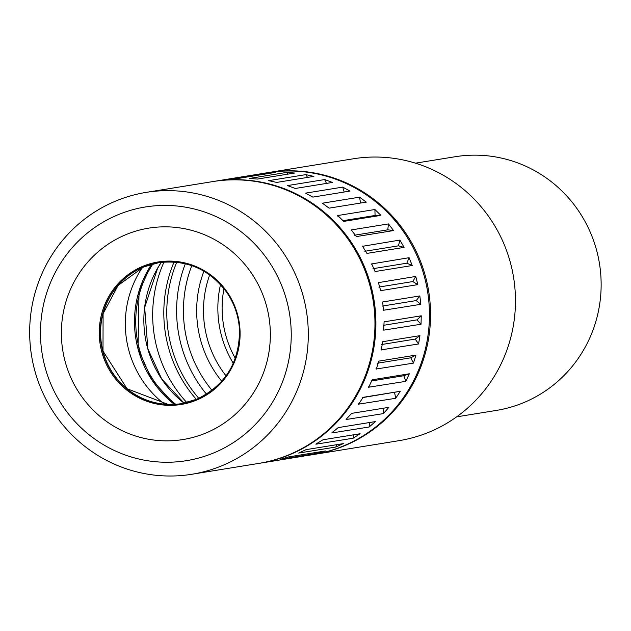 <?xml version="1.0" encoding="UTF-8"?>
<svg xmlns="http://www.w3.org/2000/svg" width="631" height="631" viewBox="0 0 631 631"><rect width="100%" height="100%" fill="white"/><g stroke="black" fill="none" stroke-linecap="round" stroke-linejoin="round"><path stroke-width="0.95" d="M415.49 163.169L455.188 156.733A128.503 125.309 80.8 0 1 599.45 263.513A128.503 125.309 80.8 0 1 496.329 410.418L456.631 416.854M198.82 398.335A128.503 125.309 80.8 0 1 176.743 262.228M233.304 363.314A103.516 100.944 80.8 0 1 220.527 284.557M235.3 358.353A99.943 97.458 80.8 0 1 223.989 288.627M313.536 454.525A142.78 139.23 -99.2 0 0 314.08 454.438A142.78 139.23 -99.2 0 0 344.416 445.817A142.78 139.23 -99.2 0 0 425.191 275.4A142.78 139.23 -99.2 0 0 268.364 172.571A142.78 139.23 -99.2 0 0 267.82 172.657M268.364 172.571L353.297 158.791A142.78 139.23 80.8 0 1 510.116 261.628A142.78 139.23 80.8 0 1 429.34 432.038A142.78 139.23 80.8 0 1 399.013 440.667L314.08 454.438M415.766 276.441L417.825 284.628L380.667 290.654L378.419 282.633L415.766 276.441L412.808 281.56L378.852 287.066M419.852 295.939L420.782 304.331L383.396 310.271L382.701 301.965L419.852 295.939L416.223 300.577L382.26 306.082M421.256 315.808L421.035 324.239L383.64 330.155L384.098 321.834L421.256 315.808L417.028 319.87L383.151 325.367M419.946 335.653L418.582 343.966L381.195 349.866L382.788 341.679L419.946 335.653L415.206 339.076L381.518 344.542M376.021 368.575L376.313 369.151L378.797 361.129L415.955 355.103L413.471 363.125L376.092 369.017M368.441 386.803L368.638 387.379L372.187 379.799L409.345 373.773L405.796 381.353L368.441 387.245M358.447 403.777L358.558 404.313L363.109 397.325L400.267 391.299L395.708 398.287L358.384 404.195M346.23 419.165L351.719 413.36L388.877 407.334L383.411 413.605L346.103 419.528M332.009 432.661L338.248 427.605L375.406 421.579L369.143 426.998L331.851 432.953M316.068 443.987L322.962 439.775L360.12 433.749L353.171 438.214L315.894 444.192M343.311 443.601L335.81 447.032L298.652 453.058L306.153 449.627L343.406 443.601M325.304 450.96L317.409 453.279L280.251 459.305L288.146 456.986L325.415 450.952M258.97 463.375A142.78 139.23 -99.2 0 0 259.444 463.304L304.055 456.055M267.039 173.028L275.258 172.437L238.1 178.463L229.889 179.054L267.039 173.028L267.757 173.651M286.466 172.444L294.685 173.028L257.527 179.054L249.308 178.47L286.466 172.444L287.91 174.132M305.798 174.629L313.875 176.388L276.717 182.414L268.64 180.655L305.798 174.629L307.581 177.406M324.673 179.551L332.434 182.446L295.276 188.472L287.515 185.585L324.673 179.551L326.456 183.408M342.712 187.115L350.016 191.075L312.858 197.101L305.554 193.141L342.712 187.115L344.21 192.021M359.567 197.164L366.272 202.125L329.114 208.151L322.409 203.19L359.567 197.164L360.522 203.056M374.909 209.508L380.879 215.368L343.729 221.394L337.759 215.534L374.909 209.508L375.059 215.471L342.412 220.763M388.451 223.902L393.57 230.552L356.412 236.578L351.293 229.929L388.451 223.902L387.781 229.826L354.543 235.213M399.912 240.072L404.085 247.384L366.926 253.41L362.58 246.295L399.912 240.072L398.445 245.838L364.836 251.288M377.433 363.219L410.781 357.809L415.955 355.103M371.028 381.037L403.856 375.713L409.345 373.773M362.628 397.609L400.267 391.299M337.617 215.715L337.774 216.133M351.136 230.126L351.222 230.567M409.077 257.7L412.224 265.525L375.066 271.551L371.73 263.908L409.077 257.7L406.845 263.19L373 268.68M259.444 463.304A142.78 139.23 -99.2 0 0 289.771 454.675A142.78 139.23 -99.2 0 0 370.547 284.265A142.78 139.23 -99.2 0 0 213.728 181.428A142.78 139.23 -99.2 0 0 213.254 181.507M213.728 181.428L267.276 172.744A142.78 139.23 80.8 0 1 424.095 275.581A142.78 139.23 80.8 0 1 343.319 445.991A142.78 139.23 80.8 0 1 312.992 454.62L305.554 455.827M164.005 262.046A126.713 123.566 -99.2 0 0 186.792 402.539M174.077 261.991A128.503 125.309 -99.2 0 0 196.367 399.399M205.753 433.071A107.081 104.423 -99.2 0 0 229.55 249.521A107.081 104.423 -99.2 0 0 62.28 318.923A107.081 104.423 -99.2 0 0 205.753 433.071M142.369 267.512A99.943 97.458 -99.2 0 0 164.541 404.179M213.728 452.916A128.503 125.309 80.8 0 1 41.559 315.934A128.503 125.309 80.8 0 1 242.288 232.658A128.503 125.309 80.8 0 1 213.728 452.916M146.124 192.392L212.789 181.586A142.78 139.23 80.8 0 1 369.608 284.415A142.78 139.23 80.8 0 1 288.832 454.825A142.78 139.23 80.8 0 1 258.505 463.454L191.84 474.267A142.78 139.23 -99.2 0 0 222.175 465.639A142.78 139.23 -99.2 0 0 302.943 295.229A142.78 139.23 -99.2 0 0 146.124 192.392A142.78 139.23 -99.2 0 0 31.55 355.624A142.78 139.23 -99.2 0 0 191.84 474.267M185.34 263.726A128.503 125.309 -99.2 0 0 206.503 394.201M212.024 390.368A122.785 119.74 80.8 0 1 191.792 265.612M203.916 271.172A109.226 106.513 -99.2 0 0 221.773 381.258M226.056 375.895A103.516 100.944 80.8 0 1 209.681 274.911M417.825 284.628L412.808 281.56M420.782 304.331L416.223 300.577M421.035 324.239L417.028 319.87M418.582 343.966L415.206 339.076M413.471 363.125L410.781 357.809M405.796 381.353L403.856 375.713M395.708 398.287L394.556 392.435M383.411 413.605L383.096 408.273M369.143 426.998L369.49 422.541M353.171 438.214L353.92 434.751M335.81 447.032L336.678 444.681M317.409 453.279L318.016 452.143M380.879 215.368L375.059 215.471M393.57 230.552L387.781 229.826M404.085 247.384L398.445 245.838M378.608 282.467L378.308 282.996M380.225 290.386L380.667 290.654M382.701 301.965L382.37 302.391M383.167 309.979L383.624 310.357M383.443 329.792L383.877 330.265M381.053 349.448L381.424 349.992M362.754 246.098L362.588 246.737M412.224 265.525L406.845 263.19M371.919 263.726L371.675 264.326M161.236 262.322A103.516 100.944 -99.2 0 0 184.078 403.146M175.733 404.29A103.516 100.944 80.8 0 1 152.962 263.876M196.564 400.101A72.179 70.388 -99.2 0 0 212.608 276.386A72.179 70.388 -99.2 0 0 99.856 323.167A72.179 70.388 -99.2 0 0 196.564 400.101M196.549 399.328A71.39 69.615 80.8 0 1 181.389 403.643A71.39 69.615 80.8 0 1 101.244 344.321A71.39 69.615 80.8 0 1 158.531 262.709A71.39 69.615 80.8 0 1 236.94 314.12A71.39 69.615 80.8 0 1 196.549 399.328M158.665 262.685A71.39 69.615 -99.2 0 0 143.639 266.976A71.39 69.615 -99.2 0 0 103.232 352.114A71.39 69.615 -99.2 0 0 181.523 403.619M151.606 264.231A103.516 100.944 -99.2 0 0 174.337 404.376M161.284 262.315L157.584 268.325L144.68 307.478L147.851 348.817L161.702 378.971L184.126 403.138M158.531 262.709C186.918 259.294 209.776 269.35 227.089 292.879C234.472 303.913 238.589 316.092 239.457 329.406C239.717 362.202 225.409 385.509 196.533 399.328L181.389 403.643M158.807 262.662L143.655 266.968L118.052 285.457L103.09 313.694L103.003 351.128L127.083 388.759L168.169 404.424M151.669 264.215L139.041 291.238L138.031 348.643L151.732 379.562L174.393 404.376"/></g></svg>
